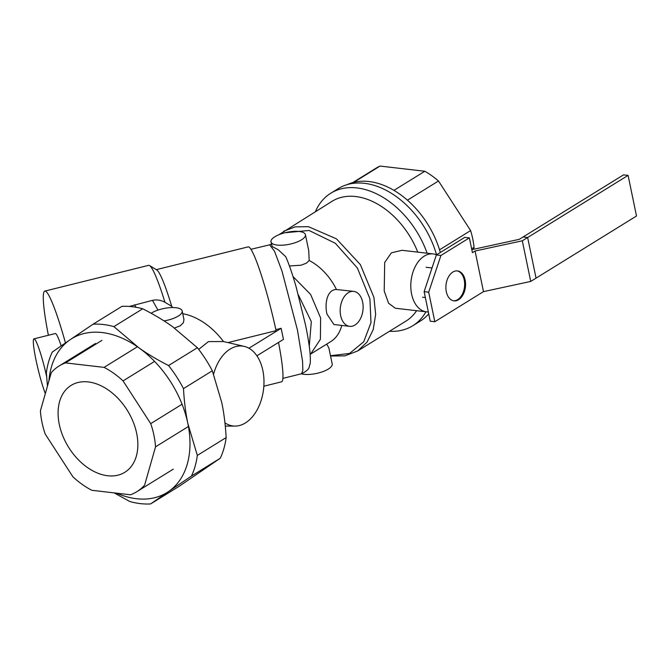 <?xml version="1.0" encoding="UTF-8"?>
<svg xmlns="http://www.w3.org/2000/svg" width="670" height="670" viewBox="0 0 670 670"><rect width="100%" height="100%" fill="white"/><g stroke="black" fill="none" stroke-linecap="round" stroke-linejoin="round"><path stroke-width="1" d="M453.531 300.797A15.083 9.757 96.6 0 0 464.226 279.959A15.083 9.757 96.6 0 0 457.007 270.873M407.435 200.204L438.49 180.992L470.616 230.589L439.528 249.818M470.616 230.589A75.409 51.196 58.3 0 1 474.075 247.289L471.63 248.804M474.075 247.289L473.531 249.198M352.705 182.625L375.971 168.237A75.409 51.196 58.3 0 1 380.049 166.068L353.701 182.366M380.049 166.068L424.83 171.26L393.927 190.381M424.83 171.26A75.409 51.196 58.3 0 1 438.49 180.992M440.316 252.481A76.916 52.218 -121.7 0 0 347.01 184.686M427.644 315.059A76.916 52.218 -121.7 0 0 428.783 314.104M362.637 302.07A17.596 11.382 96.6 0 0 353.676 291.383A17.596 11.382 96.6 0 0 340.661 315.654A17.596 11.382 96.6 0 0 349.623 326.34A17.596 11.382 96.6 0 0 362.637 302.07M349.623 326.34L333.928 324.523L326.952 314.071C324.439 303.351 327.253 289.406 336.449 289.507L353.676 291.383M427.125 253.218A77.921 52.905 -121.7 0 0 330.779 193.228L338.233 188.613A77.921 52.905 58.3 0 1 436.555 254.809A29.153 18.861 96.6 0 0 433.189 253.922A29.153 18.861 96.6 0 0 411.623 294.147A29.153 18.861 96.6 0 0 426.472 311.843A29.153 18.861 96.6 0 0 428.331 311.918M426.472 311.843L395.292 308.234L388.575 303.234L384.203 290.964L384.689 262.472L391.364 252.841L402.008 250.304L433.189 253.922M164.008 320.905A17.596 6.114 -11.7 0 0 182.173 310.947A17.596 6.114 -11.7 0 0 175.934 307.723A17.596 6.114 -11.7 0 0 151.152 313.267M182.173 310.947L183.957 319.54L183.404 322.697L180.289 325.771L174.468 328.04M301.307 373.81A17.596 6.114 -11.7 0 0 303.979 374.321A17.596 6.114 -11.7 0 0 322.89 371.624A17.596 6.114 -11.7 0 0 332.194 363.961L328.903 348.057L326.734 344.095M299.189 231.485A17.596 6.114 168.3 0 1 305.428 234.709A17.596 6.114 168.3 0 1 296.132 242.372A17.596 6.114 168.3 0 1 277.213 245.078A17.596 6.114 168.3 0 1 270.973 241.845A17.596 6.114 168.3 0 1 280.278 234.182A17.596 6.114 168.3 0 1 299.189 231.485M282.899 378.374L301.575 373.743C311.198 368.986 308.694 366.163 309.9 364.522C310.461 363.282 310.495 359.254 310.001 352.445C309.289 345.142 307.798 335.988 305.52 324.975L296.173 287.087C293.552 277.824 289.356 264.675 285.722 256.685L278.176 249.701L272.229 246.602L270.973 241.845M305.428 234.709L308.728 250.614L309.188 260.504L306.366 263.184L301.031 265.211L289.44 265.982M256.911 355.803L283.444 339.397L281.149 328.317L248.939 348.233M275.864 329.623L281.149 328.317M227.968 342.596L276.09 330.662A69.504 7.253 -103.9 0 0 248.118 246.887L156.286 269.658M224.936 422.82A40.217 26.013 96.6 0 0 235.036 426.087A40.217 26.013 96.6 0 0 262.849 370.493A40.217 26.013 96.6 0 0 244.274 346.407L223.504 341.549A62.335 42.319 -121.7 0 0 182.751 313.719M223.504 341.549L208.462 341.591L198.672 349.388M244.274 346.407A40.217 26.013 96.6 0 0 213.596 374.161M129.377 306.433L152.442 300.353C156.772 299.465 160.942 300.11 164.954 302.279L171.721 306.332L172.676 307.547M263.838 386.213L281.576 381.816A69.504 7.253 -103.9 0 0 278.519 342.437M171.721 306.332A69.504 7.253 -103.9 0 0 156.746 269.943L149.544 265.546A75.534 7.881 -103.9 0 0 148.639 265.345L44.798 291.098A75.534 7.881 -103.9 0 0 48.382 335.268M164.954 302.279A75.534 7.881 -103.9 0 0 149.544 265.546M65.467 342.906A75.534 7.881 -103.9 0 0 44.798 291.098M61.163 345.871A31.8 3.317 -103.9 0 0 55.325 333.543L33.969 338.844A31.8 3.317 -103.9 0 0 35.929 359.673A31.8 3.317 -103.9 0 0 45.317 393.608M46.615 376.448A31.8 3.317 -103.9 0 0 33.969 338.844M298.343 294.892L311.324 321.642L309.264 346.181M330.779 193.228A77.921 52.905 -121.7 0 0 315.436 211.578M428.725 313.853A77.921 52.905 58.3 0 1 420.207 321.156L412.753 325.762A77.921 52.905 -121.7 0 0 425.936 311.784M389.479 331.29A77.921 52.905 -121.7 0 0 412.753 325.762M417.787 252.138A70.375 47.779 -121.7 0 0 332.027 201.318L278.938 234.701M330.553 356.013L344.849 355.871L357.613 351.005L406.07 321.031A70.375 47.779 -121.7 0 0 416.581 310.704M330.494 355.736L349.581 353.433L363.743 341.759L370.979 322.639L369.915 298.82L357.403 268.042L335.327 243.269L309.063 230.472L284.926 232.758M336.449 289.507A48.257 32.763 -121.7 0 0 309.188 260.504M310.168 354.346L330.611 341.7A48.257 32.763 -121.7 0 0 341.759 325.427M59.278 424.353A51.079 34.681 58.3 0 1 71.104 385.401A51.079 34.681 58.3 0 1 136.663 433.322A51.079 34.681 58.3 0 1 124.838 472.275A51.079 34.681 58.3 0 1 59.278 424.353M154.569 361.406L123.054 380.903A73.901 50.175 -121.7 0 0 104.068 367.378L137.409 346.759M188.429 426.497L155.532 446.84A73.901 50.175 -121.7 0 0 150.725 423.633L182.064 404.245M101.899 340.385L65.493 362.906A73.901 50.175 -121.7 0 0 59.094 365.988A73.901 50.175 -121.7 0 0 51.305 372.587L40.409 410.844A73.901 50.175 -121.7 0 0 45.217 434.051L72.888 476.78A73.901 50.175 -121.7 0 0 91.874 490.306L130.449 494.778A73.901 50.175 -121.7 0 0 136.839 491.688A73.901 50.175 -121.7 0 0 144.628 485.097L155.532 446.84M104.068 367.378L65.493 362.906M150.725 423.633L123.054 380.903M436.354 254.935L464.796 237.347L469.369 237.875L472.425 252.649L475.072 251.007L522.315 240.806L628.091 175.389L623.519 174.862L523.069 236.987L527.642 237.515L536.05 278.134L530.724 281.434L483.48 291.634L434.822 321.726L430.249 321.198L424.135 291.659L436.354 254.935L440.927 255.463L428.7 292.187L424.135 291.659M628.091 175.389L636.5 216.008L536.05 278.134L527.642 237.515L523.069 236.987L519.3 239.316L471.806 249.675M469.369 237.875L440.927 255.463M446.312 291.71A15.083 9.757 -83.4 0 1 457.459 270.906A15.083 9.757 -83.4 0 1 465.139 280.06A15.083 9.757 -83.4 0 1 453.992 300.863A15.083 9.757 -83.4 0 1 446.312 291.71M428.7 292.187L434.822 321.726M475.072 251.007L483.48 291.634M522.315 240.806L530.724 281.434M116.63 493.179A90.484 61.439 -121.7 0 0 136.521 498.723A90.484 61.439 -121.7 0 0 168.488 491.571L150.624 503.932L179.451 486.102L220.263 458.238A97.527 66.213 -121.7 0 0 226.15 437.585C225.43 424.763 223.964 413.105 221.77 402.62L212.315 370.786A97.527 66.213 -121.7 0 0 197.374 347.722L172.592 326.692C164.024 320.553 154.075 314.582 142.727 308.786A97.527 66.213 -121.7 0 0 132.132 306.692A97.527 66.213 -121.7 0 0 121.907 306.374L93.08 324.205A97.527 66.213 58.3 0 1 103.306 324.514A97.527 66.213 58.3 0 1 113.9 326.617L138.69 347.655A90.484 61.439 -121.7 0 0 102.108 332.546A90.484 61.439 -121.7 0 0 70.141 339.707L93.08 324.205M150.624 503.932A97.527 66.213 58.3 0 1 140.398 503.622A97.527 66.213 58.3 0 1 129.804 501.52L114.151 492.885M187.868 423.582A90.484 61.439 -121.7 0 0 138.69 347.655C147.258 353.793 157.207 359.757 168.555 365.552A97.527 66.213 58.3 0 1 183.488 388.617C184.208 401.447 185.665 413.097 187.868 423.582L197.323 455.416A97.527 66.213 58.3 0 1 191.436 476.069L168.488 491.571A90.484 61.439 -121.7 0 0 187.868 423.582M47.444 386.138L46.381 372.721A97.527 66.213 58.3 0 1 52.268 352.068L70.141 339.707A90.484 61.439 -121.7 0 0 48.893 381.054M113.9 326.617L142.727 308.786M197.374 347.722L168.555 365.552M212.315 370.786L183.488 388.617M226.15 437.585L197.323 455.416M220.263 458.238L191.436 476.069M134.57 304.783L135.968 307.254M152.442 300.353L157.961 310.084M301.584 373.743L302.857 370.276L302.555 361.239L297.48 330.193L281.978 271.032L274.516 251.25L269.583 244.718M292.999 276.551L310.595 294.415L320.628 317.974L320.386 339.33L310.855 353.71M357.621 351.005L367.06 342.119L373.215 329.615L375.652 314.381L373.91 297.329L360.376 264.642L336.474 238.855L308.443 226.686L295.168 226.87L283.569 231.292M432.024 267.958L426.078 267.271M425.35 297.547L422.603 297.229M235.036 426.087L225.279 426.078M271.501 244.383L250.89 249.307M271.358 243.721L270.931 244.433M173.254 469.168L136.839 491.688M95.509 343.467L59.094 365.988"/></g></svg>
